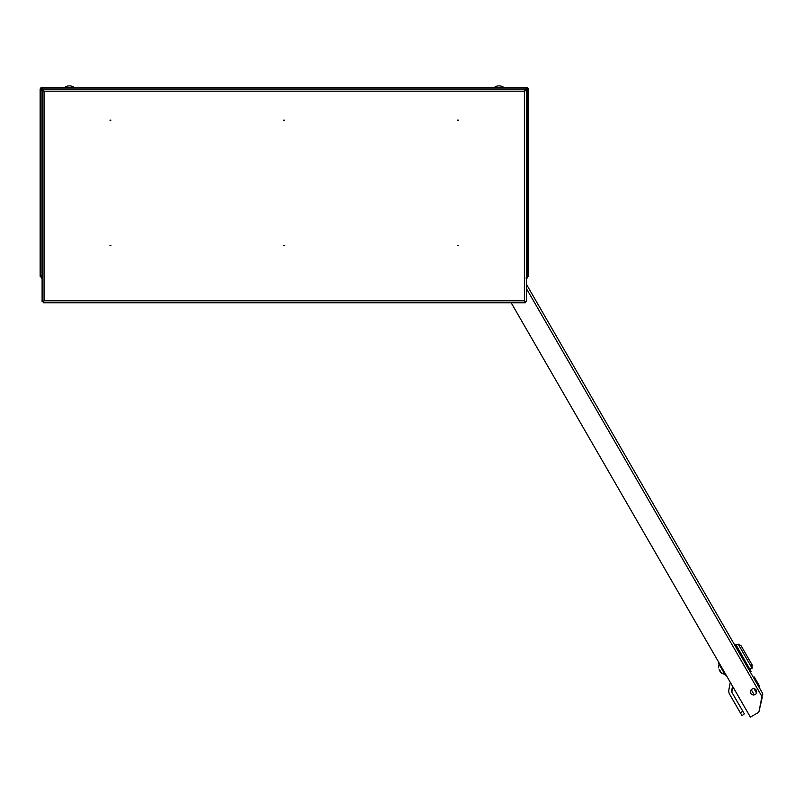 <?xml version="1.0" encoding="UTF-8"?>
<svg xmlns="http://www.w3.org/2000/svg" width="803" height="803" viewBox="0 0 803 803"><rect width="100%" height="100%" fill="white"/><g stroke="black" fill="none" stroke-linecap="round" stroke-linejoin="round"><path stroke-width="1.2" d="M526.377 275.469L528.324 276.272L528.324 89.494A2.148 2.148 0 0 0 526.176 87.346L526.176 89.394L524.73 90.849M528.324 89.494L526.326 90.277M527.109 89.494L525.503 90.277M526.377 276.272L527.18 276.272L526.176 277.246M42.107 276.272L41.304 276.272L42.107 275.469M43.312 90.408L42.298 89.394L42.298 87.346A2.148 2.148 0 0 0 40.15 89.494L40.15 276.272L42.298 277.246M42.147 90.277L40.15 89.494M41.365 89.494L42.981 90.277M41.324 89.494A0.974 0.974 0 0 1 42.298 88.521M526.176 88.521A0.974 0.974 0 0 1 527.159 89.494M42.298 87.346L526.176 87.346M40.15 276.272L42.298 278.42M526.176 278.42L528.324 276.272M42.298 88.561L43.151 89.414M525.333 89.414L526.176 88.561M528.324 265.923L528.324 274.716M528.324 178.055L528.324 186.838M528.324 90.177L528.324 98.97M40.15 98.97L40.15 90.177M40.15 186.838L40.15 178.055M40.15 274.716L40.15 265.923M526.377 276.644L526.979 277.246L526.979 278.42L526.377 278.42L526.979 278.42L526.377 277.477M42.107 278.42L41.505 278.42L42.107 276.644M41.505 278.42L42.107 277.477M526.688 276.965L526.377 277.788M41.786 276.965L42.107 277.788M755.171 694.565A3.172 3.172 0 0 0 756.336 690.229A3.172 3.172 0 0 0 751.999 689.064A3.172 3.172 0 0 0 750.835 693.401A3.172 3.172 0 0 0 755.171 694.565M526.377 288.508L762.288 697.124L759.046 711.317L762.569 693.32L762.81 694.876M511.16 302.761L750.383 717.119L758.022 712.703A2.148 2.148 0 0 0 759.046 711.317M526.818 284.975L762.569 693.32M751.237 689.687L754.248 694.916M750.414 670.304L735.779 644.377L734.685 645.01M749.942 668.899L751.859 667.785L738.188 644.116L736.271 645.221M750.183 669.321L752.1 668.206L752.1 664.824L741.119 645.803L738.188 644.116M719.137 662.997L718.544 663.338L725.38 675.182L725.972 674.841M721.405 672.924L719.819 671.067L721.405 672.924M719.709 669.993L720.201 670.846M718.494 667.885L719.036 664.191L724.898 674.339L721.425 672.954M744.321 713.847L742.032 715.734L740.326 712.773L742.855 711.307L744.321 713.847M742.855 711.307L732.216 692.879A3.905 3.905 0 0 1 731.764 690.178L732.547 686.214M730.158 682.088A3.905 3.905 0 0 1 730.118 683.353L728.893 689.606A6.836 6.836 0 0 0 729.676 694.344L740.326 712.773M752.1 668.206L751.859 664.402M726.213 675.263L725.621 675.604M721.646 673.346L720.06 671.489L721.646 673.346L724.898 674.339M719.568 670.646L719.086 669.802L719.568 670.646M732.466 693.3A3.905 3.905 0 0 1 732.015 690.6L732.788 686.635M754.599 679.499L755.442 679.017L754.358 677.13L753.435 677.491L754.288 677.009L753.455 677.521L754.328 677.08L753.495 677.591L755.292 680.713L756.145 680.221L757.259 682.169L756.416 682.65M751.146 671.579L750.303 672.061L745.806 664.282L746.649 663.79L751.146 671.579M740.958 653.933L739.904 654.054L740.747 653.562L743.628 658.55L742.785 659.042L745.345 663.479L746.188 662.987L744.542 660.136L743.698 660.618M743.628 658.55L744.542 660.136M742.574 656.734L741.731 657.215M739.653 653.622L740.496 653.13L736.01 645.351L735.167 645.843M758.935 685.059L758.082 685.541L758.895 686.946L759.738 686.455L757.932 683.323L757.078 683.805L758.082 685.541M757.259 682.169L757.861 683.202L757.078 683.805M754.358 677.13L753.505 677.622M755.442 679.017L756.145 680.221M42.107 99L42.107 96.31M109.961 245.457L110.934 245.457L109.961 245.457M457.539 245.457L458.523 245.457L457.539 245.457M283.75 245.457L284.724 245.457L283.75 245.457M457.539 120.189L458.523 120.189L457.539 120.189M283.75 120.189L284.724 120.189L283.75 120.189M109.961 120.189L110.934 120.189L109.961 120.189M526.377 90.277L524.419 91.191L525.333 89.233L43.151 89.233L44.055 91.191L42.107 90.277L42.107 301.717L44.055 300.814L43.151 302.761L525.333 302.761L524.419 300.814L526.377 301.717L526.377 90.277L524.419 91.191L525.333 89.233M525.333 302.761L524.419 300.814L526.377 301.717M43.151 89.233L44.055 91.191L42.107 90.277M42.107 301.717L44.055 300.814L43.151 302.761M42.107 295.685L42.107 293.005M457.74 120.069L458.322 120.309L457.74 120.069M457.74 245.327L458.322 245.577L457.74 245.327M283.951 120.069L284.533 120.309L283.951 120.069M283.951 245.327L284.533 245.577L283.951 245.327M110.152 120.069L110.744 120.309L110.152 120.069M110.152 245.327L110.744 245.577L110.152 245.327M73.444 87.346L65.434 87.346M503.039 87.346L495.039 87.346M527.701 89.494L527.701 276.272M40.782 276.272L40.782 89.494M42.298 87.979L526.176 87.979M754.027 688.673L756.526 693.009M524.419 300.814L524.419 91.191L44.055 91.191L44.055 300.814L524.419 300.814M73.444 86.865A8.692 8.692 0 0 0 65.434 86.865M503.039 86.865A8.692 8.692 0 0 0 495.039 86.865"/></g></svg>
